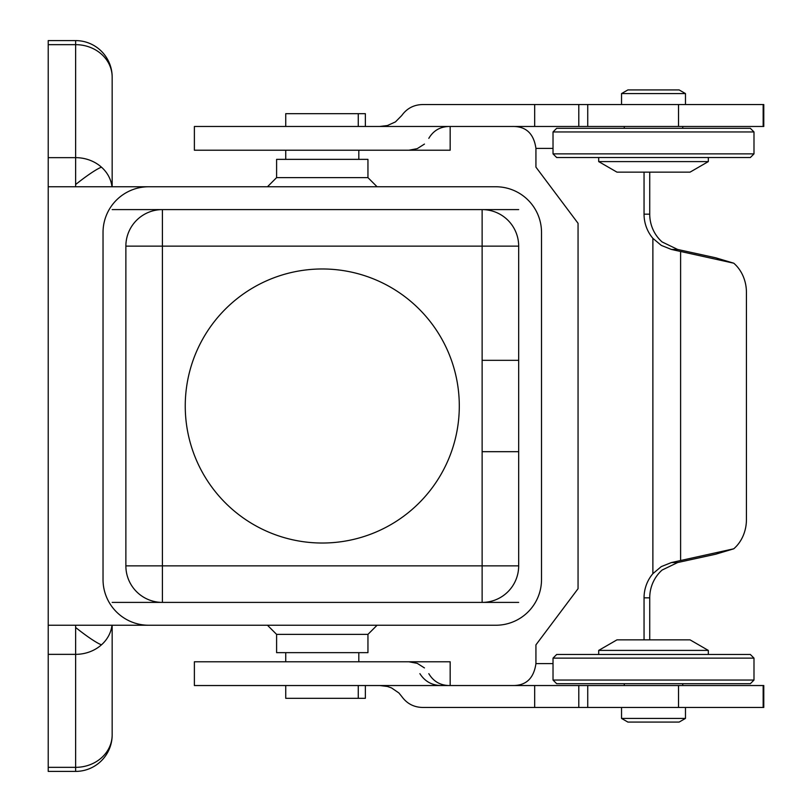 <?xml version="1.0" encoding="UTF-8"?>
<svg xmlns="http://www.w3.org/2000/svg" width="812" height="812" viewBox="0 0 812 812"><rect width="100%" height="100%" fill="white"/><g stroke="black" fill="none" stroke-linecap="round" stroke-linejoin="round"><path stroke-width="1.22" d="M112.168 77.14A36.54 36.54 0 0 0 75.628 40.6L75.628 44.66A36.54 32.48 -0 0 1 101.47 54.171A36.54 32.48 -0 0 1 112.168 77.14L112.168 186.76M450.163 126.469L450.163 150.22L194.383 150.22L194.383 126.469L534.682 126.469L534.682 104.545L763.777 104.545L763.777 126.469L534.682 126.469M424.453 144.079L417.216 148.657L408.852 150.22M449.117 126.469C440.134 126.672 433.375 130.63 428.807 138.345M512.585 685.531C526.024 685.714 533.799 678.406 535.93 663.607L535.93 644.87L578.053 588.7L578.053 223.3L535.93 167.13L535.93 148.393C533.799 133.594 526.014 126.286 512.585 126.469M644.048 639.856L644.048 597.835A36.54 35.292 90 0 1 652.878 573.668L661.262 566.614L671.433 562.543L677.624 562.543L715.656 554.22L733.764 548.8L671.433 562.543M671.433 249.457L733.764 263.2L715.656 257.78L677.624 249.457L671.433 249.457L661.262 245.386L652.878 238.332A36.54 35.292 90 0 1 644.048 214.165L644.048 172.144M649.732 639.856L649.732 597.835A36.54 35.292 -90 0 1 662.084 570.065L677.624 562.543M677.624 249.457L662.084 241.935A36.54 35.292 -90 0 1 649.732 214.165L649.732 172.144M387.436 126.469L387.436 125.525L395.444 121.901L401.757 115.507C406.934 108.331 413.958 104.677 422.798 104.545L534.682 104.545M387.446 125.525L379.712 126.469M285.733 126.469L285.733 113.68L365.359 113.68L365.359 126.469M285.733 150.22L285.733 159.355M358.813 150.22L358.813 159.355M624.276 126.469L624.276 128.296M682.74 126.469L682.74 128.296M276.598 177.625L276.598 159.355L367.948 159.355L367.948 177.625L276.598 177.625L267.463 186.76M367.948 177.625L377.083 186.76M75.628 40.6L48.223 40.6L48.223 186.76L148.708 186.76A45.675 45.675 0 0 0 103.033 232.435L103.033 579.565A45.675 45.675 0 0 0 148.708 625.24L495.838 625.24A45.675 45.675 0 0 0 541.513 579.565L541.513 232.435A45.675 45.675 0 0 0 495.838 186.76L148.708 186.76M112.168 602.402L162.41 602.402A36.54 36.54 0 0 1 125.87 565.862L125.87 246.137A36.54 36.54 0 0 1 162.41 209.597L112.168 209.597M48.223 186.76L48.223 771.4L75.628 771.4A36.54 36.54 0 0 0 112.168 734.86A36.54 32.48 180 0 1 101.47 757.829A36.54 32.48 180 0 1 75.628 767.34L75.628 771.4M125.87 565.862L162.41 565.862L162.41 602.402L482.135 602.402A36.54 36.54 0 0 0 518.675 565.862L518.675 246.137A36.54 36.54 0 0 0 482.135 209.597L162.41 209.597L162.41 246.137L125.87 246.137M428.807 673.655C433.375 681.369 440.145 685.328 449.117 685.531M48.223 157.65L75.628 157.65L75.628 186.76M75.628 625.24L75.628 654.35L48.223 654.35M450.163 685.531L450.163 661.78L194.383 661.78L194.383 685.531L763.777 685.531L763.777 707.455L422.798 707.455C413.947 707.323 406.934 703.669 401.757 696.493L398.895 692.961L391.567 687.937L387.446 686.475L379.712 685.531M441.028 685.531C431.852 685.328 424.808 681.369 419.895 673.655M653.508 153.874L553.023 153.874L556.677 157.528L750.339 157.528L753.993 153.874L653.508 153.874M690.048 172.144L616.968 172.144L598.698 161.598L708.318 161.598L690.048 172.144M518.675 565.862L482.135 565.862L482.135 451.675L518.675 451.675L482.135 451.675L482.135 360.325L518.675 360.325L482.135 360.325L482.135 246.137L162.41 246.137L162.41 565.862L482.135 565.862L482.135 602.402L518.675 602.402M185.248 406A137.025 137.025 0 0 1 322.273 268.975A137.025 137.025 0 0 1 459.298 406A137.025 137.025 0 0 1 322.273 543.025A137.025 137.025 0 0 1 185.248 406M753.993 131.95L553.023 131.95L556.677 128.296L750.339 128.296L753.993 131.95L753.993 153.874M733.764 548.8A36.54 31.648 90 0 0 746.431 519.558L746.431 292.442A36.54 31.648 90 0 0 733.764 263.2M624.276 685.531L624.276 683.704M682.74 685.531L682.74 683.704M621.535 93.583L685.48 93.583L679.147 89.929L627.869 89.929L621.535 93.583L621.535 104.545M685.48 93.583L685.48 104.545M753.993 680.05L750.339 683.704L556.677 683.704L553.023 680.05L753.993 680.05L753.993 658.126L553.023 658.126L556.677 654.472L750.339 654.472L753.993 658.126M598.698 157.528L598.698 161.598M708.318 157.528L708.318 161.598M534.682 707.455L534.682 685.531M621.535 707.455L621.535 718.417L627.869 722.071L679.147 722.071L685.48 718.417L685.48 707.455M708.318 654.472L708.318 650.402L598.698 650.402L598.698 654.472M408.842 661.78L417.226 663.343L424.453 667.921M365.359 685.531L365.359 698.32L285.733 698.32L285.733 685.531M708.318 650.402L690.048 639.856L616.968 639.856L598.698 650.402M267.463 625.24L377.083 625.24L367.948 634.375L367.948 652.645L276.598 652.645L276.598 634.375L267.463 625.24M148.708 625.24L48.223 625.24M112.168 625.24L112.168 734.86M276.598 634.375L367.948 634.375M358.813 661.78L358.813 652.645M285.733 661.78L285.733 652.645M621.535 718.417L685.48 718.417M518.675 209.597L482.135 209.597L482.135 246.137L518.675 246.137M652.878 238.332L652.878 573.668M535.93 148.393L553.023 148.393M553.023 663.607L535.93 663.607M644.048 597.835L649.732 597.835M680.608 560.422L680.608 251.578M649.732 214.165L644.048 214.165M678.527 126.469L678.527 104.545M358.265 126.469L358.265 113.68M111.975 186.76A36.54 32.48 180 0 0 101.47 167.17A36.54 32.48 180 0 0 75.628 157.65L75.628 44.66L48.223 44.66M48.223 767.34L75.628 767.34L75.628 654.35A36.54 32.48 0 0 0 101.47 644.829A36.54 32.48 -0 0 0 111.975 625.24M387.436 685.531L387.436 686.475M763.158 707.455L763.158 685.531M763.158 126.469L763.158 104.545M678.527 707.455L678.527 685.531M578.794 685.531L578.794 707.455M578.794 104.545L578.794 126.469M101.47 167.17A36.54 4.354 140.7 0 0 75.628 184.527M101.47 644.829A36.54 4.354 -140.7 0 1 75.628 627.473M358.265 698.32L358.265 685.531M587.736 126.469L587.736 104.545M587.736 707.455L587.736 685.531M553.023 131.95L553.023 153.874M553.023 680.05L553.023 658.126"/></g></svg>
